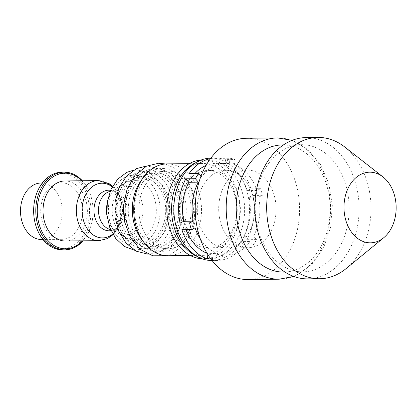 <?xml version="1.0" encoding="UTF-8"?>
<svg xmlns="http://www.w3.org/2000/svg" width="417" height="417" viewBox="0 0 417 417"><rect width="100%" height="100%" fill="white"/><g stroke="black" fill="none" stroke-linecap="round" stroke-linejoin="round"><path stroke-width="0.31" stroke-dasharray="2.08 1.56" d="M106.96 204.507A24.728 18.259 -90.7 0 1 112.762 191.533A24.728 18.259 -90.7 0 1 116.312 188.296A24.728 18.259 -90.7 0 1 118.496 187.019A24.728 18.259 -90.7 0 1 141.9 202.026A24.728 18.259 -90.7 0 1 130.98 233.609A24.728 18.259 -90.7 0 1 116.817 232.519A24.728 18.259 -90.7 0 1 113.2 229.366A24.728 18.259 -90.7 0 1 107.096 216.527M126.726 182.062A29.873 22.059 -90.7 0 1 154.994 200.191A29.873 22.059 -90.7 0 1 141.806 238.347A29.873 22.059 89.3 0 1 126.846 238.263A29.873 22.059 89.3 0 1 112.209 210.455A29.873 22.059 89.3 0 1 126.205 182.323A29.873 22.059 89.3 0 1 126.726 182.062M110.166 191.335A19.427 14.345 -90.7 0 1 111.798 191.064A19.427 14.345 -90.7 0 1 112.83 191.022A19.427 14.345 -90.7 0 1 126.961 207.213A19.427 14.345 -90.7 0 1 117.735 228.756A19.427 14.345 89.3 0 1 113.278 229.871A19.427 14.345 89.3 0 1 112.241 229.856L114.268 230.356L113.2 229.366M110.604 229.621A19.427 14.345 89.3 0 0 112.241 229.856M134.159 178.617A32.938 24.322 -90.7 0 0 133.096 179.091A32.938 24.322 89.3 0 0 117.104 211.164A32.938 24.322 89.3 0 0 134.884 241.787A32.938 24.322 89.3 0 0 149.724 241.151A32.938 24.322 -90.7 0 0 164.454 199.8A32.938 24.322 -90.7 0 0 134.159 178.617L138.272 177.022A34.225 25.275 -90.7 0 1 169.067 199.91A34.225 25.275 -90.7 0 1 153.623 242.329A34.225 25.275 89.3 0 1 139.033 243.288L134.884 241.787M138.272 177.022A34.225 25.275 -90.7 0 0 136.343 177.835A34.225 25.275 89.3 0 0 119.747 211.742A34.225 25.275 89.3 0 0 139.033 243.288M146.706 174.358A36.342 26.834 -90.7 0 0 142.953 175.76A36.342 26.834 89.3 0 0 125.397 212.946A36.342 26.834 89.3 0 0 147.524 245.759A36.342 26.834 89.3 0 0 161.301 244.237A36.342 26.834 -90.7 0 0 177.95 200.337A36.342 26.834 -90.7 0 0 146.706 174.358L151.011 173.295A37.17 27.449 -90.7 0 1 182.229 200.645A37.17 27.449 -90.7 0 1 165.085 244.977A37.17 27.449 89.3 0 1 151.851 246.723L147.524 245.759M151.011 173.295A37.17 27.449 -90.7 0 0 146.32 174.942A37.17 27.449 89.3 0 0 128.4 213.556A37.17 27.449 89.3 0 0 151.851 246.723M159.732 171.705A38.38 28.34 -90.7 0 0 153.159 173.722A38.38 28.34 89.3 0 0 134.764 214.771A38.38 28.34 89.3 0 0 160.608 248.115A38.38 28.34 89.3 0 0 172.534 246.035A38.38 28.34 -90.7 0 0 190.449 201.411A38.38 28.34 -90.7 0 0 159.732 171.705L165.617 171.043A38.859 28.695 -90.7 0 1 195.682 202.021A38.859 28.695 -90.7 0 1 177.418 246.431A38.859 28.695 89.3 0 1 166.503 248.636L160.608 248.115M165.617 171.043A38.859 28.695 -90.7 0 0 157.803 173.217A38.859 28.695 89.3 0 0 139.257 215.558A38.859 28.695 89.3 0 0 166.503 248.636M167.087 163.902A45.922 33.913 -90.7 0 1 200.963 201.823A45.922 33.913 -90.7 0 1 179.206 253.088A45.922 33.913 89.3 0 1 168.134 255.741M191.747 166.148A45.922 33.913 89.3 0 0 169.985 217.413A45.922 33.913 89.3 0 0 203.866 255.334A45.922 33.913 89.3 0 0 214.932 252.676A45.922 33.913 -90.7 0 0 236.689 201.411A45.922 33.913 -90.7 0 0 202.813 163.495A45.922 33.913 -90.7 0 0 191.747 166.148M201.124 160.029A49.456 36.519 -90.7 0 1 202.771 159.961A49.456 36.519 -90.7 0 1 239.254 200.796A49.456 36.519 -90.7 0 1 215.824 256.007A49.456 36.519 89.3 0 1 203.903 258.863A49.456 36.519 89.3 0 1 202.255 258.832M196.855 256.299A49.456 36.519 89.3 0 0 208.667 258.811A49.456 36.519 89.3 0 0 220.588 255.949A49.456 36.519 -90.7 0 0 244.018 200.744A49.456 36.519 -90.7 0 0 207.536 159.909A49.456 36.519 -90.7 0 0 195.782 162.687M198.294 172.753A38.859 28.695 89.3 0 0 179.878 216.131A38.859 28.695 89.3 0 0 208.547 248.214A38.859 28.695 89.3 0 0 217.909 245.967A38.859 28.695 -90.7 0 0 236.324 202.589A38.859 28.695 -90.7 0 0 207.656 170.506A38.859 28.695 -90.7 0 0 198.294 172.753M221.484 245.926A38.859 28.695 -90.7 0 1 212.117 248.172A38.859 28.695 -90.7 0 1 183.454 216.089A38.859 28.695 -90.7 0 1 201.864 172.711A38.859 28.695 -90.7 0 1 211.231 170.464A38.859 28.695 -90.7 0 1 239.895 202.547A38.859 28.695 -90.7 0 1 221.484 245.926M210.882 158.106A51.223 37.827 -90.7 0 1 211.091 158.1A51.223 37.827 -90.7 0 1 245.253 186.055A51.223 37.827 -90.7 0 1 242.256 239.759A51.223 37.827 -90.7 0 1 238.899 245.133A51.223 37.827 -90.7 0 1 212.263 260.536A51.223 37.827 -90.7 0 1 212.055 260.536M206.04 165.455A45.922 33.913 -90.7 0 1 215.912 163.344A45.922 33.913 -90.7 0 1 219.749 163.594L220.431 158.371L229.955 158.262A51.223 37.827 -90.7 0 1 235.094 159.539L225.566 159.648A51.223 37.827 -90.7 0 1 251.008 188.807L260.536 188.698A51.223 37.827 -90.7 0 1 262.319 195.354L258.634 197.137A45.922 33.913 89.3 0 1 253.541 236.147L256.544 239.593A51.223 37.827 -90.7 0 1 253.192 244.972L250.184 241.526L240.661 241.636A45.922 33.913 -90.7 0 1 216.965 255.183A45.922 33.913 -90.7 0 1 213.129 254.933L212.446 260.156L221.974 260.052A51.223 37.827 -90.7 0 1 216.835 258.769L210.752 258.842M212.446 260.156A51.223 37.827 89.3 0 0 217.022 260.484A51.223 37.827 89.3 0 0 243.664 245.081L240.661 241.636M252.796 195.464A51.223 37.827 -90.7 0 1 247.02 239.702L244.013 236.257A45.922 33.913 -90.7 0 0 249.105 197.246L252.796 195.464L262.319 195.354M220.431 158.371A51.223 37.827 89.3 0 0 215.85 158.048A51.223 37.827 89.3 0 0 210.491 158.627M229.955 158.262L229.277 163.485A45.922 33.913 89.3 0 0 225.441 163.235A45.922 33.913 89.3 0 0 201.745 176.782L192.216 176.891A45.922 33.913 -90.7 0 1 195.088 173.378M235.094 159.539L234.411 164.762L224.888 164.871A45.922 33.913 -90.7 0 1 247.323 190.59L251.008 188.807M260.536 188.698L256.851 190.48A45.922 33.913 89.3 0 0 234.411 164.762M221.974 260.052L222.657 254.823A45.922 33.913 89.3 0 0 226.494 255.074A45.922 33.913 89.3 0 0 250.184 241.526M216.835 258.769L217.518 253.546L207.989 253.656A45.922 33.913 -90.7 0 1 207.046 253.296M200.363 239.024A45.922 33.913 89.3 0 0 217.518 253.546M201.062 176L201.745 176.782M216.157 172.544A38.859 28.695 -90.7 0 1 225.519 170.298A38.859 28.695 -90.7 0 1 254.188 202.386A38.859 28.695 -90.7 0 1 235.777 245.764A38.859 28.695 -90.7 0 1 226.41 248.011A38.859 28.695 -90.7 0 1 197.747 215.923A38.859 28.695 -90.7 0 1 216.157 172.544M237.591 172.299A38.859 28.695 89.3 0 0 219.18 215.678A38.859 28.695 89.3 0 0 247.849 247.766A38.859 28.695 89.3 0 0 257.211 245.519A38.859 28.695 -90.7 0 0 275.621 202.141A38.859 28.695 -90.7 0 0 246.958 170.053A38.859 28.695 -90.7 0 0 237.591 172.299M253.541 236.147L244.013 236.257M258.634 197.137L249.105 197.246M222.657 254.823L213.129 254.933M186.164 229.668A45.922 33.913 -90.7 0 1 185.555 227.937L181.864 229.72M195.083 227.828L185.555 227.937M229.277 163.485L219.749 163.594M256.851 190.48L247.323 190.59M207.989 253.656L207.864 254.625M192.216 176.891L189.214 173.446M224.888 164.871L225.566 159.648M253.192 244.972L243.664 245.081M256.544 239.593L247.02 239.702M246.593 138.262A70.65 52.172 -90.7 0 1 298.713 196.6A70.65 52.172 -90.7 0 1 265.238 275.47A70.65 52.172 89.3 0 1 248.209 279.557M282.403 144.918A63.587 46.954 -90.7 0 1 329.31 197.423A63.587 46.954 -90.7 0 1 299.182 268.407A63.587 46.954 89.3 0 1 283.857 272.082M286.135 148.379A63.587 46.954 89.3 0 0 256.002 219.363A63.587 46.954 89.3 0 0 302.914 271.863A63.587 46.954 89.3 0 0 318.234 268.188A63.587 46.954 -90.7 0 0 348.362 197.205A63.587 46.954 -90.7 0 0 301.455 144.699A63.587 46.954 -90.7 0 0 286.135 148.379M306.141 137.584A70.65 52.172 -90.7 0 1 358.26 195.917A70.65 52.172 -90.7 0 1 324.78 274.787A70.65 52.172 89.3 0 1 307.756 278.874M344.734 146.993A70.65 52.172 -90.7 0 1 346.126 268.579M111.042 230.611A20.292 14.986 89.3 0 0 113.977 229.663A20.292 14.986 89.3 0 0 114.081 229.616A20.292 14.986 -90.7 0 0 114.904 229.178A20.292 14.986 -90.7 0 0 123.943 210.324A20.292 14.986 -90.7 0 0 114.472 191.679C116.395 191.956 122.504 200.348 122.181 210.668C120.847 221.708 118.423 227.88 114.904 229.178M110.578 190.334A20.292 14.986 -90.7 0 1 113.539 191.215A20.292 14.986 -90.7 0 1 114.472 191.679M64.849 180.973A30.024 22.174 -90.7 0 1 87.002 205.763A30.024 22.174 -90.7 0 1 72.772 239.285A30.024 22.174 89.3 0 1 65.537 241.021M81.8 180.775A37.796 27.913 -90.7 0 1 82.488 240.828M82.347 180.769A38.859 28.695 -90.7 0 1 83.035 240.817M62.779 249.882A38.859 28.695 89.3 0 0 72.146 247.635A38.859 28.695 -90.7 0 0 90.557 204.257A38.859 28.695 -90.7 0 0 61.888 172.174M52.078 175.427A37.796 27.913 -90.7 0 1 87.851 198.367A37.796 27.913 -90.7 0 1 71.161 246.645A37.796 27.913 89.3 0 1 35.388 223.705A37.796 27.913 89.3 0 1 52.078 175.427M54.486 184.413A28.262 20.871 89.3 0 0 41.095 215.959A28.262 20.871 89.3 0 0 61.945 239.295A28.262 20.871 89.3 0 0 68.753 237.659A28.262 20.871 -90.7 0 0 82.144 206.113A28.262 20.871 -90.7 0 0 61.299 182.776A28.262 20.871 -90.7 0 0 54.486 184.413M41.048 183.011A28.262 20.871 -90.7 0 1 61.898 206.342A28.262 20.871 -90.7 0 1 48.508 237.893A28.262 20.871 89.3 0 1 41.7 239.525M125.423 177.215A35.018 25.859 -90.7 0 1 158.569 198.466A35.018 25.859 -90.7 0 1 143.104 243.194A35.018 25.859 89.3 0 1 109.963 221.943A35.018 25.859 89.3 0 1 125.423 177.215M132.57 177.131A35.018 25.859 89.3 0 0 117.109 221.86A35.018 25.859 89.3 0 0 150.25 243.116A35.018 25.859 -90.7 0 0 165.716 198.388A35.018 25.859 -90.7 0 0 132.57 177.131M135.165 173.441A38.896 28.721 -90.7 0 1 171.976 197.043A38.896 28.721 -90.7 0 1 154.801 246.723A38.896 28.721 89.3 0 1 117.99 223.121A38.896 28.721 89.3 0 1 135.165 173.441M123.515 213.155A38.896 28.721 89.3 0 0 161.947 246.645A38.896 28.721 -90.7 0 0 179.122 196.965A38.896 28.721 -90.7 0 0 142.312 173.357A38.896 28.721 89.3 0 0 123.453 207.504M145.257 170.975A41.382 30.556 -90.7 0 1 184.418 196.089A41.382 30.556 -90.7 0 1 166.148 248.944A41.382 30.556 89.3 0 1 126.982 223.83A41.382 30.556 89.3 0 1 145.257 170.975M142.89 241.026A41.382 30.556 89.3 0 0 173.295 248.866A41.382 30.556 -90.7 0 0 191.565 196.006A41.382 30.556 -90.7 0 0 152.403 170.892A41.382 30.556 89.3 0 0 142.181 179.195M279.176 279.202A70.65 52.172 89.3 0 0 296.2 275.116A70.65 52.172 -90.7 0 0 329.675 196.245A70.65 52.172 -90.7 0 0 277.555 137.907M112.241 186.889A27.355 20.198 -90.7 0 1 112.783 234.02M98.871 240.64A30.024 22.174 89.3 0 0 106.111 238.905A30.024 22.174 -90.7 0 0 120.336 205.383A30.024 22.174 -90.7 0 0 98.183 180.587M111.798 191.064L113.815 190.517L112.762 191.533M116.817 232.519L126.846 238.263M116.312 188.296L126.205 182.323M134.524 250.226L148.984 247.927L158.158 240.958L164.366 231.602L168.056 220.296L168.994 209.746L167.843 199.467L161.645 184.251L150.73 173.519L137.245 169.849L133.607 170.188M148.139 254.224L160.681 251.456L170.282 244.294L177.355 233.885L181.541 221.182L182.573 209.584L181.306 198.283L174.509 181.583L162.578 169.844L147.128 165.877M166.492 255.71L172.023 253.677L182.208 246.061L189.813 234.719L194.192 220.859L194.979 205.894L192.107 191.335L185.82 178.658L176.657 169.177L165.44 163.975M203.866 255.334L190.308 255.491M189.261 163.652L202.813 163.495M208.667 258.811L203.903 258.863M202.771 159.961L207.536 159.909M212.117 248.172L208.547 248.214M217.022 260.484L212.263 260.536M211.091 158.1L215.85 158.048M226.41 248.011L247.849 247.766M216.965 255.183L226.494 255.074M215.912 163.344L225.441 163.235M225.519 170.298L246.958 170.053M211.231 170.464L207.656 170.506M292.161 140.336L307.934 149.583L320.522 164.6L328.877 183.824L332.318 205.414L330.556 227.307L323.733 247.406L312.401 263.794L297.488 274.819L293.719 276.44M302.914 271.863L284.936 272.066M283.482 144.907L301.455 144.699M113.977 229.663L113.278 229.871M112.83 191.022L113.539 191.215M112.58 186.274L116.828 191.179L120.331 198.07L122.546 210.132L121.993 217.262L114.847 232.842L113.132 234.625M42.32 182.995L61.299 182.776M61.945 239.295L42.967 239.514"/><path stroke-width="0.63" d="M110.604 229.621A19.427 14.345 89.3 0 1 98.548 212.185A19.427 14.345 89.3 0 1 107.925 192.148A19.427 14.345 -90.7 0 1 110.166 191.335M107.096 216.527A24.728 18.259 -90.7 0 1 106.96 204.507M190.308 255.491L168.134 255.741A45.922 33.913 89.3 0 1 134.258 217.825A45.922 33.913 89.3 0 1 156.021 166.56A45.922 33.913 -90.7 0 1 167.087 163.902L189.261 163.652M202.255 258.832A49.456 36.519 89.3 0 1 167.28 216.929A49.456 36.519 89.3 0 1 190.856 162.823A49.456 36.519 -90.7 0 1 201.124 160.029M195.782 162.687A49.456 36.519 -90.7 0 0 195.62 162.766A49.456 36.519 89.3 0 0 171.585 209.897A49.456 36.519 89.3 0 0 196.855 256.299M212.055 260.536A51.223 37.827 -90.7 0 1 173.853 209.751A51.223 37.827 -90.7 0 1 210.882 158.106M210.752 258.842L207.306 258.879A51.223 37.827 -90.7 0 1 181.864 229.72L191.393 229.611A51.223 37.827 -90.7 0 1 189.61 222.954L180.081 223.064A51.223 37.827 -90.7 0 1 185.857 178.825L195.385 178.716A51.223 37.827 -90.7 0 1 198.742 173.336L189.214 173.446A51.223 37.827 89.3 0 1 210.491 158.627M191.393 229.611L195.083 227.828A45.922 33.913 89.3 0 0 200.363 239.024M189.61 222.954L193.295 221.172L183.772 221.281A45.922 33.913 -90.7 0 1 188.865 182.271L185.857 178.825M195.385 178.716L198.393 182.161A45.922 33.913 89.3 0 0 193.295 221.172M198.742 173.336L201.062 176M207.046 253.296A45.922 33.913 -90.7 0 1 186.164 229.668M198.393 182.161L188.865 182.271M195.088 173.378A45.922 33.913 -90.7 0 1 206.04 165.455M207.864 254.625L207.306 258.879M183.772 221.281L180.081 223.064M277.555 137.907A70.65 52.172 -90.7 0 0 260.531 141.994A70.65 52.172 89.3 0 0 227.056 220.864A70.65 52.172 89.3 0 0 279.176 279.202L248.209 279.557A70.65 52.172 89.3 0 1 196.089 221.218A70.65 52.172 89.3 0 1 229.569 142.348A70.65 52.172 -90.7 0 1 246.593 138.262L277.555 137.907L292.161 140.336M284.936 272.066L283.857 272.082A63.587 46.954 89.3 0 1 236.95 219.577A63.587 46.954 89.3 0 1 267.078 148.593A63.587 46.954 -90.7 0 1 282.403 144.918L283.482 144.907M318.046 137.443A70.65 52.172 -90.7 0 0 301.022 141.53A70.65 52.172 89.3 0 0 267.547 220.4A70.65 52.172 89.3 0 0 319.667 278.738L307.756 278.874A70.65 52.172 89.3 0 1 255.637 220.536A70.65 52.172 89.3 0 1 289.111 141.665A70.65 52.172 -90.7 0 1 306.141 137.584L318.046 137.443A70.65 52.172 -90.7 0 1 344.734 146.993L383.004 176.954A35.325 26.089 -90.7 0 1 383.703 237.747A35.325 26.089 -90.7 0 1 378.985 240.786A35.325 26.089 89.3 0 1 345.552 219.347A35.325 26.089 89.3 0 1 361.148 174.223A35.325 26.089 -90.7 0 1 383.004 176.954M319.667 278.738A70.65 52.172 89.3 0 0 336.691 274.652A70.65 52.172 -90.7 0 0 346.126 268.579L383.703 237.747M110.578 190.334A20.292 14.986 -90.7 0 0 103.833 191.377A20.292 14.986 89.3 0 0 94.414 215.261A20.292 14.986 89.3 0 0 111.042 230.611M98.183 180.587A30.024 22.174 -90.7 0 0 90.948 182.328A30.024 22.174 89.3 0 0 76.723 215.844A30.024 22.174 89.3 0 0 98.871 240.64L65.537 241.021A30.024 22.174 89.3 0 1 43.384 216.225A30.024 22.174 89.3 0 1 57.614 182.709A30.024 22.174 -90.7 0 1 64.849 180.973L98.183 180.587L109.311 183.803L112.58 186.274M82.488 240.828A37.796 27.913 -90.7 0 1 74.737 246.603A37.796 27.913 89.3 0 1 38.958 223.663A37.796 27.913 89.3 0 1 55.649 175.385A37.796 27.913 -90.7 0 1 81.8 180.775M83.035 240.817A38.859 28.695 -90.7 0 1 74.289 247.615A38.859 28.695 89.3 0 1 64.922 249.861A38.859 28.695 89.3 0 1 36.258 217.773A38.859 28.695 89.3 0 1 54.669 174.395A38.859 28.695 -90.7 0 1 64.036 172.148A38.859 28.695 -90.7 0 1 82.347 180.769M64.036 172.148L61.888 172.174A38.859 28.695 -90.7 0 0 52.526 174.421A38.859 28.695 89.3 0 0 34.116 217.799A38.859 28.695 89.3 0 0 62.779 249.882L64.922 249.861M42.967 239.514L41.7 239.525A28.262 20.871 89.3 0 1 20.85 216.194A28.262 20.871 89.3 0 1 34.241 184.642A28.262 20.871 -90.7 0 1 41.048 183.011L42.32 182.995M123.453 207.504A38.896 28.721 89.3 0 0 123.515 213.155M142.181 179.195A41.382 30.556 89.3 0 0 142.89 241.026M112.783 234.02A27.355 20.198 -90.7 0 1 109.165 236.34A27.355 20.198 89.3 0 1 83.275 219.738A27.355 20.198 89.3 0 1 95.352 184.799A27.355 20.198 -90.7 0 1 112.241 186.889M133.607 170.188L126.695 172.403L117.657 179.216L111.011 189.36L107.325 201.703L106.919 214.943L109.827 227.677L115.785 238.56L124.287 246.405L134.524 250.226M147.128 165.877L136.432 168.624L126.268 176.401L118.908 188.051L115.035 202.198L115.019 217.236L118.861 231.456L126.189 243.241L136.312 251.206L148.139 254.224M165.44 163.975L158.59 163.245L146.523 166.159L135.108 175.161L127.169 188.786L123.578 205.185L124.73 222.204L130.49 237.612L140.221 249.371L152.815 255.793L166.492 255.71M293.719 276.44L279.176 279.202M113.132 234.625L107.398 238.607L98.871 240.64"/></g></svg>
